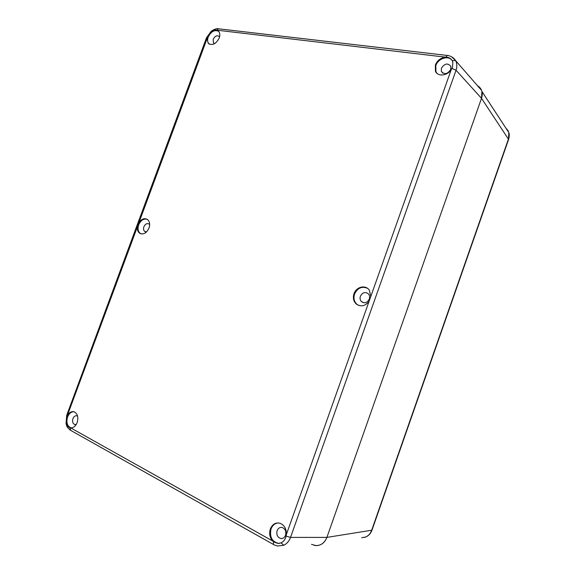 <?xml version="1.0" encoding="UTF-8"?>
<svg xmlns="http://www.w3.org/2000/svg" width="575" height="575" viewBox="0 0 575 575"><rect width="100%" height="100%" fill="white"/><g stroke="black" fill="none" stroke-linecap="round" stroke-linejoin="round"><path stroke-width="0.86" d="M149.658 224.638L149.105 224.042C147.028 223.014 145.281 223.927 143.879 226.78C143.225 228.836 143.506 230.403 144.706 231.473L146.582 231.897M219.564 36.901L219.362 36.577C217.156 34.953 215.107 35.858 213.21 39.287L213.433 42.83L214.647 43.628M441.399 68.224L441.327 71.329C444.367 74.879 447.501 74.24 450.743 69.41L450.829 66.377C447.796 62.761 444.655 63.379 441.399 68.224M360.396 296.24C359.756 298.274 360.058 300.021 361.294 301.494C364.478 303.772 367.145 302.967 369.287 299.093C369.919 297.103 369.639 295.377 368.467 293.918C365.269 291.547 362.581 292.316 360.396 296.24M77.582 416.163L76.928 415.826C75.232 415.481 73.909 416.408 72.946 418.607C72.141 421.554 72.716 423.523 74.671 424.522L76.267 424.429M277.121 530.668C276.244 534.728 277.466 537.345 280.794 538.538C282.965 538.732 284.546 537.647 285.523 535.282C286.4 531.286 285.214 528.669 281.973 527.433C279.745 527.174 278.127 528.253 277.121 530.668M218.615 31.309C214.547 29.519 211.075 31.424 208.2 37.03C207.259 39.776 207.453 41.997 208.775 43.678L209.25 44.146M217.594 30.482L219.003 31.826C220.002 33.508 220.074 35.571 219.219 38.029C215.905 44.146 212.218 45.892 208.179 43.276L207.072 38.626L207.287 37.576L211.241 31.697C213.21 30.216 215.079 29.706 216.854 30.173L445.798 57.184C448.723 57.212 450.85 58.355 452.202 60.619L452.834 62.244L452.467 67.182L451.238 69.618C447.35 75.929 437.726 76.863 435.448 71.271L435.354 65.032C437.086 60.849 440.134 58.269 444.489 57.306M452.151 60.54C448.701 55.049 438.042 58.398 435.828 65.55L435.929 71.738L436.993 73.334M147.236 219.312C143.657 218.407 140.803 220.254 138.683 224.839C137.454 228.771 138.043 231.675 140.451 233.558L141.062 233.881M138.992 222.561C141.86 218.665 144.799 217.731 147.811 219.751C149.752 221.763 150.147 224.545 149.004 228.081C146.582 233.105 143.506 234.852 139.782 233.342C137.871 231.977 137.102 229.763 137.454 226.694L207.072 38.626M367.36 288.255C361.812 286.041 357.549 287.967 354.567 294.033C353.309 298.159 354.071 301.559 356.852 304.24L359.145 305.577M370.846 296.326L369.028 301.437C365.096 306.195 360.848 307.072 356.299 304.053C353.496 301.35 352.727 297.929 353.999 293.768C356.205 286.731 365.722 284.481 369.344 290.253L370.846 296.326L451.238 69.618M278.638 522.955C275.109 523.099 272.572 525.097 271.019 528.957C269.438 536.971 271.975 541.779 278.652 543.375L279.759 543.303M286.106 536.094L285.732 537.431C284.798 539.997 283.267 541.794 281.132 542.829L278.07 543.483L273.635 541.88L272.643 540.989C269.732 537.553 268.971 533.543 270.343 528.964C272.442 524.105 275.72 522.215 280.176 523.3C284.481 525.227 286.537 529.007 286.336 534.628L286.106 536.094L290.526 537.409C289.11 541.161 286.839 543.799 283.712 545.308L277.258 546.006M73.967 411.757C71.185 411.7 69.05 413.447 67.562 416.997C66.067 422.589 67.218 426.197 70.998 427.829L71.379 427.893M67.792 414.891C69.733 412.081 71.933 411.089 74.391 411.908C77.668 413.907 78.581 417.464 77.151 422.596C75.634 426.19 73.478 427.958 70.675 427.879L69.862 427.699C68.116 427.038 66.959 425.507 66.391 423.114L66.829 416.904L137.454 226.694M451.569 56.752L455.58 60.562L456.112 61.705C457.103 64.35 457.082 67.196 456.04 70.243L290.526 537.409L326.895 537.395L481.512 98.325L481.908 91.432C481.189 88.888 479.701 86.969 477.43 85.689L481.534 90.311C482.49 92.791 482.482 95.464 481.512 98.325L456.04 70.243L451.95 68.389M311.528 544.345L316.106 545.625C321.137 545.517 324.731 542.778 326.895 537.395C324.307 543.533 320.131 546.207 314.367 545.409M361.747 537.762L365.815 536.957C368.553 535.677 370.494 533.463 371.644 530.322L508.508 138.877L508.832 132.602L507.998 130.561L505.835 128.024M365.815 536.957L366.031 536.878C368.848 535.548 370.832 533.312 371.982 530.186L326.895 537.395L481.512 98.325L508.609 139.409M211.37 31.108L211.241 31.697M219.018 28.851L218.371 28.772L216.854 30.173M455.58 60.562L452.202 60.619M283.712 545.308L281.132 542.829M273.635 541.88C273.175 543.562 273.333 544.554 274.124 544.848L277.301 546.013M70.272 430.15C65.643 426.132 67.138 426.075 66.067 423.832L66.391 423.114M66.039 423.703L66.707 415.315L67.246 415.89M70.675 427.879L272.643 540.989M286.336 534.628L369.028 301.437M69.862 427.699L70.747 430.416L273.736 544.633M447.774 55.509L218.371 28.772C216.883 28.304 214.518 29.102 211.284 31.172L206.468 37.813L207.287 37.576M481.534 90.311L455.457 60.447C453.064 56.328 447.86 55.337 447.235 55.444L445.798 57.184M508.077 131.452L507.998 130.561M481.908 91.432L508.832 132.602C509.464 133.961 509.4 136.189 508.652 139.287L372.011 530.1M144.706 231.473L145.763 231.912M213.433 42.83L214.295 43.513M441.327 71.329L442.822 73.14M361.294 301.494L364.212 302.838M74.671 424.522L75.519 424.609M280.794 538.538L282.526 538.408M70.265 427.807L70.998 427.829M278.063 543.483L278.652 543.375M356.299 304.053L356.852 304.24M139.782 233.342L140.451 233.558M435.448 71.271L435.929 71.738M208.179 43.276L208.775 43.678M206.468 37.813L66.707 415.315M365.916 536.928L364.787 537.345"/></g></svg>
